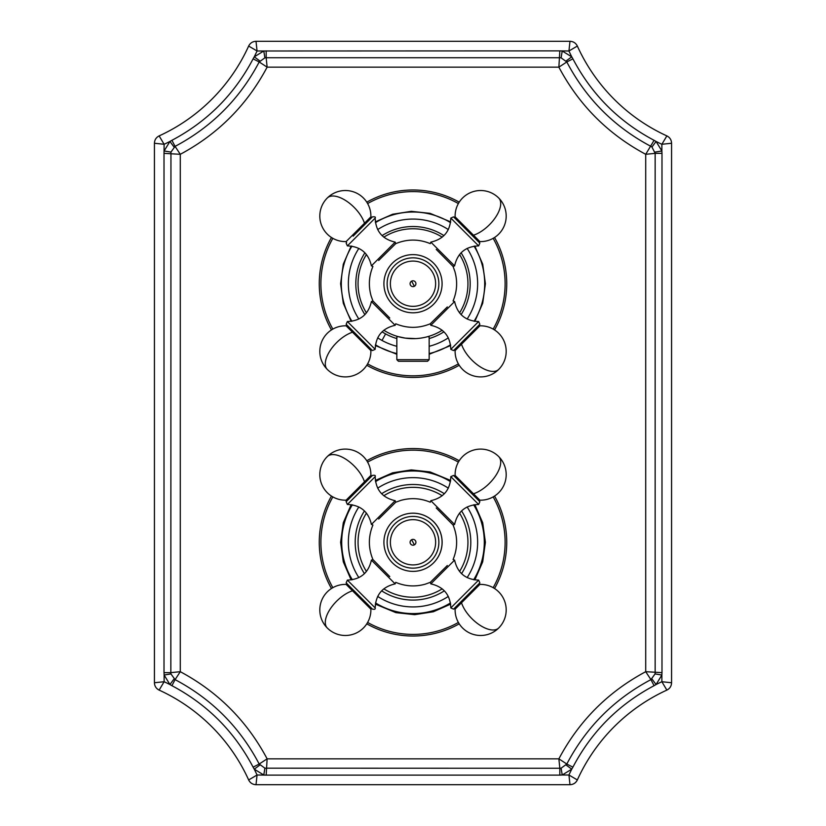 <?xml version="1.0" encoding="UTF-8"?>
<svg xmlns="http://www.w3.org/2000/svg" width="826" height="826" viewBox="0 0 826 826"><rect width="100%" height="100%" fill="white"/><g stroke="black" fill="none" stroke-linecap="round" stroke-linejoin="round"><path stroke-width="1.24" d="M651.962 678.972L656.071 684.537L661.874 675.028L661.874 681.718A190.703 190.703 0 0 0 656.071 684.537L654.089 685.683L650.919 679.622C614.203 699.106 586.171 727.241 566.812 764.029L572.893 767.168L571.747 769.161L562.217 775.005L559.832 775.118L559.832 768.273L264.898 768.18L263.783 775.005L254.253 769.161A190.703 190.703 0 0 1 257.062 775.005L256.019 784.7C252.642 784.555 250.185 782.976 248.657 779.95L257.062 775.005L266.168 775.118L267.128 758.846L259.188 764.029C239.829 727.231 211.797 699.095 175.081 679.622L171.911 685.683L169.929 684.537L164.126 675.028L164.013 672.643L170.848 672.643L170.951 152.087L164.126 150.972L169.929 141.463A190.703 190.703 0 0 1 164.126 144.282L154.431 143.249C154.565 139.883 156.135 137.426 159.139 135.898L164.126 144.282L164.013 153.357L180.285 154.307L175.081 146.378C211.797 126.894 239.829 98.759 259.188 61.971L253.107 58.832L254.253 56.839A190.703 190.703 0 0 0 257.062 50.995L559.832 50.882L558.872 67.154L267.128 67.154L259.188 61.971L264.898 57.82L266.168 57.727L267.128 67.154C247.005 105.005 218.064 134.049 180.285 154.307L180.285 671.693L175.081 679.622L170.951 673.913L170.848 672.643L180.285 671.693C218.054 691.951 247.005 720.995 267.128 758.846L558.872 758.846L566.812 764.029L561.102 768.18L559.832 768.273L558.872 758.846C578.995 720.995 607.936 691.951 645.715 671.693L645.715 154.307C607.946 134.049 578.995 105.005 558.872 67.154L566.812 61.971C586.171 98.759 614.203 126.905 650.919 146.378L651.962 147.028L656.071 141.463L654.089 140.317L645.715 154.307L655.152 153.357L655.152 672.643L655.049 673.913L650.919 679.622L645.715 671.693L661.987 672.643L661.874 675.028L655.049 673.913M651.962 147.028L655.152 153.357L661.987 153.357L661.987 672.643M266.168 50.882L266.168 57.727L559.832 57.727L561.102 57.82L566.812 61.971L572.893 58.832L571.747 56.839L566.171 60.928M170.951 152.087L175.081 146.378L171.911 140.317L169.929 141.463L174.038 147.028M264.898 768.18L259.188 764.029L253.107 767.168L254.253 769.161L259.829 765.072M154.431 143.249L154.431 682.751L164.126 681.718L159.139 690.102C156.135 688.574 154.565 686.117 154.431 682.751M256.019 784.7L569.981 784.7L568.938 775.005L577.343 779.95C575.815 782.976 573.358 784.555 569.981 784.7M559.832 50.882L568.938 50.995L577.343 46.05A180.997 180.997 0 0 0 666.861 135.898L661.874 144.282L661.874 150.972L656.071 141.463A190.703 190.703 0 0 0 661.874 144.282L671.569 143.249L671.569 682.751C671.435 686.117 669.865 688.574 666.861 690.102L661.874 681.718L671.569 682.751M666.861 135.898C669.865 137.426 671.435 139.883 671.569 143.249M256.019 41.3C252.642 41.445 250.185 43.024 248.657 46.05L257.062 50.995L256.019 41.3L569.981 41.3C573.358 41.445 575.815 43.024 577.343 46.05M561.102 57.82L562.217 50.995L571.747 56.839A190.703 190.703 0 0 1 568.938 50.995L569.981 41.3M248.657 779.95A180.997 180.997 0 0 0 159.139 690.102M655.049 152.087L661.874 150.972L661.987 153.357M577.343 779.95A180.997 180.997 0 0 1 666.861 690.102A180.997 180.997 0 0 0 577.343 779.95M248.657 46.05A180.997 180.997 0 0 1 159.139 135.898A180.997 180.997 0 0 0 248.657 46.05M566.171 765.072L571.747 769.161A190.703 190.703 0 0 0 568.938 775.005L562.217 775.005L561.102 768.18M174.038 678.972L169.929 684.537A190.703 190.703 0 0 0 164.126 681.718L164.126 675.028L170.951 673.913M259.829 60.928L254.253 56.839L263.783 50.995L264.898 57.82M331.453 496.065A93.73 93.73 0 0 0 331.453 588.515M366.775 623.826A93.73 93.73 0 0 0 459.225 623.826M494.547 588.515A93.73 93.73 0 0 0 494.547 496.065M459.225 460.743A93.73 93.73 0 0 0 366.775 460.743M382.004 599.015A64.645 64.645 0 0 1 377.678 596.424A64.645 64.645 0 0 0 448.322 596.424A64.645 64.645 0 0 1 382.004 599.015M358.866 577.611A64.645 64.645 0 0 1 358.866 506.957A64.645 64.645 0 0 0 358.866 577.611M377.678 488.145A64.645 64.645 0 0 1 448.322 488.145A64.645 64.645 0 0 0 377.678 488.145M467.134 506.957A64.645 64.645 0 0 1 467.134 577.611A64.645 64.645 0 0 0 467.134 506.957M386.661 590.507A54.95 54.95 0 0 0 442.199 588.835A54.95 54.95 0 0 1 383.801 588.835A54.95 54.95 0 0 0 386.661 590.507A54.95 54.95 0 0 1 383.801 588.835M366.455 571.489A54.95 54.95 0 0 1 366.455 513.091A54.95 54.95 0 0 0 366.455 571.489A54.95 54.95 0 0 1 366.455 513.091M383.801 495.734A54.95 54.95 0 0 1 442.199 495.734A54.95 54.95 0 0 0 383.801 495.734A54.95 54.95 0 0 1 439.339 494.062M459.545 513.091A54.95 54.95 0 0 1 459.545 571.489A54.95 54.95 0 0 0 459.545 513.091M389.769 576.6L372.929 559.563C368.19 548.041 368.19 536.528 372.929 525.016L371.401 524.458L395.169 500.69C382.366 497.779 375.706 489.766 375.19 476.643C375.675 475.425 374.756 475.022 372.433 475.435L352.929 494.939M378.68 519.048L395.726 502.218L395.169 500.69M404.812 514.371A29.086 29.086 0 0 1 426.949 567.813A29.086 29.086 0 0 1 421.188 570.198M436.231 507.969L453.071 525.016C457.81 536.528 457.81 548.041 453.071 559.563L454.599 560.121L430.831 583.889C443.634 586.79 450.294 594.803 450.81 607.926L453.567 609.134L473.071 589.64M447.32 565.521L430.274 582.361L430.831 583.889M395.726 582.361L395.169 583.889L371.401 560.121C368.499 572.914 360.477 579.573 347.364 580.1L346.146 582.857L365.65 602.361M395.726 502.218L400.713 500.422C410.78 497.582 420.63 498.181 430.274 502.218L430.831 500.69L454.599 524.458C457.511 511.655 465.523 504.996 478.636 504.48L479.854 501.723L460.567 482.436M426.949 567.813A29.086 29.086 0 0 0 438.523 528.341A29.086 29.086 0 0 0 399.051 516.756A29.086 29.086 0 0 0 387.477 556.228A29.086 29.086 0 0 0 426.949 567.813A29.086 29.086 0 0 0 438.523 528.341A29.086 29.086 0 0 0 399.051 516.756A29.086 29.086 0 0 0 387.477 556.228A29.086 29.086 0 0 0 426.949 567.813M402.148 522.435A22.622 22.622 0 0 0 393.145 553.131A22.622 22.622 0 0 0 423.852 562.145A22.622 22.622 0 0 0 432.855 531.438A22.622 22.622 0 0 0 402.148 522.435M395.169 583.889C382.366 586.79 375.706 594.803 375.19 607.926C375.562 609.175 374.643 609.578 372.433 609.134L346.146 582.857M346.125 500.164L364.483 481.806A25.534 12.359 -135 0 0 346.817 459.855A25.534 12.359 -135 0 0 327.292 456.582A25.534 25.534 0 0 0 346.125 500.164L346.146 501.723L372.433 475.435M430.831 500.69C443.634 497.779 450.294 489.766 450.81 476.643L453.567 475.435L479.854 501.723M454.599 560.121C457.511 572.914 465.523 579.584 478.636 580.1L479.854 582.857L453.567 609.134M353.156 589.857L371.979 608.679L353.156 589.857M346.61 501.258L353.156 494.712M455.126 475.415L473.484 493.772A25.534 12.359 -45 0 0 495.424 476.106A25.534 12.359 -45 0 0 498.708 456.582A25.534 25.534 0 0 0 455.126 475.415L454.021 475.89L472.844 494.712M461.517 602.773A25.534 12.359 45 0 0 479.183 624.714A25.534 12.359 45 0 0 498.708 627.997A25.534 25.534 0 0 0 479.875 584.416L455.126 609.154L454.021 608.679L472.844 589.857M479.875 584.416L479.39 583.311L460.567 602.133M319.27 283.71A93.73 93.73 0 0 1 331.453 237.485A93.73 93.73 0 0 0 331.453 329.935A93.73 93.73 0 0 1 319.27 283.71M366.775 202.174A93.73 93.73 0 0 1 459.225 202.174A93.73 93.73 0 0 0 366.775 202.174M494.547 237.485A93.73 93.73 0 0 1 494.547 329.935A93.73 93.73 0 0 0 494.547 237.485M459.225 365.257A93.73 93.73 0 0 1 366.775 365.257A93.73 93.73 0 0 0 459.225 365.257M382.004 340.446A64.645 64.645 0 0 1 377.678 337.855A64.645 64.645 0 0 0 396.841 346.3A64.645 64.645 0 0 1 382.004 340.446L385.587 333.9A57.18 57.18 0 0 1 382.066 331.815M358.866 319.043A64.645 64.645 0 0 1 358.866 248.389A64.645 64.645 0 0 0 358.866 319.043M377.678 229.576A64.645 64.645 0 0 1 448.322 229.576A64.645 64.645 0 0 0 377.678 229.576M467.134 248.389A64.645 64.645 0 0 1 467.134 319.043A64.645 64.645 0 0 0 467.134 248.389M448.322 337.855A64.645 64.645 0 0 1 429.159 346.3A64.645 64.645 0 0 0 448.322 337.855M415.509 338.598L405.256 338.113L397.925 336.554L396.841 337.163L396.841 359.671L398.452 361.282L427.548 361.282L429.159 359.671L396.841 359.671M428.075 336.554L429.159 337.163L429.159 359.671M386.661 331.938A54.95 54.95 0 0 1 383.801 330.266A54.95 54.95 0 0 0 442.199 330.266A54.95 54.95 0 0 1 386.661 331.938M366.455 312.909A54.95 54.95 0 0 1 366.455 254.511A54.95 54.95 0 0 0 366.455 312.909M383.801 237.165A54.95 54.95 0 0 1 442.199 237.165A54.95 54.95 0 0 0 383.801 237.165M459.545 254.511A54.95 54.95 0 0 1 459.545 312.909A54.95 54.95 0 0 0 459.545 254.511M385.092 291.898A29.086 29.086 0 0 1 399.051 258.187A29.086 29.086 0 0 0 387.477 297.659A29.086 29.086 0 0 0 426.949 309.244A29.086 29.086 0 0 1 385.092 291.898M378.68 260.479L395.726 243.639L395.169 242.111C382.366 239.21 375.706 231.197 375.19 218.074C375.809 217.021 374.89 216.619 372.433 216.866L365.433 223.867M436.231 249.4L453.071 266.437L454.599 265.879C457.511 253.086 465.523 246.427 478.636 245.9L479.854 243.143L460.567 223.867M447.32 306.952L430.274 323.782C418.761 328.521 407.239 328.521 395.726 323.782L395.169 325.31L371.401 301.542C368.489 314.345 360.477 321.004 347.364 321.52L346.146 324.277L365.65 343.781M389.769 318.031L372.929 300.984L371.401 301.542M372.929 300.984L371.132 295.997C368.293 285.93 368.892 276.08 372.929 266.437L371.401 265.879L395.169 242.111M430.274 243.639L430.831 242.111L454.599 265.879M453.071 266.437L454.868 271.424C457.707 281.49 457.108 291.341 453.071 300.984L454.599 301.542L430.831 325.31C443.634 328.221 450.294 336.234 450.81 349.357L453.567 350.565L479.854 324.277L453.567 350.565M426.949 309.244A29.086 29.086 0 0 0 438.523 269.772A29.086 29.086 0 0 0 399.051 258.187A29.086 29.086 0 0 0 387.477 297.659A29.086 29.086 0 0 0 426.949 309.244A29.086 29.086 0 0 0 438.523 269.772A29.086 29.086 0 0 0 399.051 258.187M402.148 263.855A22.622 22.622 0 0 0 393.145 294.562A22.622 22.622 0 0 0 423.852 303.565A22.622 22.622 0 0 0 432.855 272.869A22.622 22.622 0 0 0 402.148 263.855M430.831 242.111C443.634 239.21 450.294 231.197 450.81 218.074L453.567 216.866L479.854 243.143M395.169 325.31C382.366 328.221 375.706 336.234 375.19 349.357L372.433 350.565L346.146 324.277M364.483 223.226A25.534 12.359 -135 0 0 346.817 201.286A25.534 12.359 -135 0 0 327.292 198.003A25.534 25.534 0 0 0 346.125 241.584L370.874 216.846L371.979 217.321L353.156 236.143M455.126 216.846L454.021 217.321L479.39 242.689L479.875 241.584A25.534 25.534 0 0 0 498.708 198.003A25.534 25.534 0 0 0 455.126 216.846L479.875 241.584M479.875 325.836L479.39 324.742L454.021 350.11L455.126 350.585A25.534 25.534 0 0 0 498.708 369.418A25.534 25.534 0 0 0 479.875 325.836L455.126 350.585M370.874 350.585L352.516 332.228A25.534 12.359 135 0 0 330.576 349.894A25.534 12.359 135 0 0 327.292 369.418A25.534 25.534 0 0 0 370.874 350.585L371.979 350.11L346.61 324.742L365.433 343.564M171.911 685.683C207.367 704.485 234.429 731.65 253.107 767.168M654.089 140.317C618.633 121.515 591.571 94.35 572.893 58.832M572.893 767.168C591.571 731.65 618.633 704.485 654.089 685.683M266.168 775.118L559.832 775.118M164.013 153.357L164.013 672.643M253.107 58.832C234.429 94.35 207.367 121.515 171.911 140.317M332.847 496.901A92.12 92.12 0 0 0 332.847 587.678M367.611 622.443A92.12 92.12 0 0 0 458.389 622.443M493.153 587.678A92.12 92.12 0 0 0 493.153 496.901M458.389 462.126A92.12 92.12 0 0 0 367.611 462.126M450.49 602.928A71.294 71.294 0 0 1 375.51 602.928M352.361 579.769A71.294 71.294 0 0 1 352.361 504.8M375.51 481.641A71.294 71.294 0 0 1 450.49 481.641M473.639 504.8A71.294 71.294 0 0 1 473.639 579.769M444.367 590.827A57.799 57.799 0 0 1 381.633 590.827M364.452 573.657A57.799 57.799 0 0 1 364.452 510.922M381.633 493.741A57.799 57.799 0 0 1 444.367 493.741M461.548 510.922A57.799 57.799 0 0 1 461.548 573.657M425.4 564.984A25.854 25.854 0 0 0 435.694 529.889A25.854 25.854 0 0 0 400.6 519.595A25.854 25.854 0 0 0 390.306 554.68A25.854 25.854 0 0 0 425.4 564.984M375.19 607.926L347.364 580.1M371.401 524.458C368.489 511.655 360.477 504.996 347.364 504.48L375.19 476.643M450.81 476.643L478.636 504.48M478.636 580.1L450.81 607.926M414.394 544.85A2.922 2.922 0 0 0 415.561 540.885A2.922 2.922 0 0 0 411.606 539.729A2.922 2.922 0 0 0 410.439 543.684A2.922 2.922 0 0 0 414.394 544.85L411.606 539.729M352.516 590.797A25.534 12.359 135 0 0 330.576 608.473A25.534 12.359 135 0 0 327.292 627.997A25.534 25.534 0 0 0 370.874 609.154L346.125 584.416L346.61 583.311M364.483 481.806L370.874 475.415L371.979 475.89M473.484 493.772L479.875 500.164L479.39 501.258M493.153 329.099A92.12 92.12 0 0 0 493.153 238.322M458.389 203.557A92.12 92.12 0 0 0 367.611 203.557M332.847 238.322A92.12 92.12 0 0 0 332.847 329.099M367.611 363.874A92.12 92.12 0 0 0 458.389 363.874M396.841 353.559A71.697 71.697 0 0 1 375.448 344.783M351.928 321.273A71.697 71.697 0 0 1 351.928 246.158M375.448 222.638A71.697 71.697 0 0 1 450.552 222.638M474.072 246.158A71.697 71.697 0 0 1 474.072 321.273M450.552 344.783A71.697 71.697 0 0 1 429.159 353.559M364.906 314.644A57.18 57.18 0 0 1 364.906 252.787M382.066 235.616A57.18 57.18 0 0 1 443.934 235.616M396.841 338.567A57.18 57.18 0 0 1 385.587 333.9M461.094 252.787A57.18 57.18 0 0 1 461.094 314.644M443.934 331.815A57.18 57.18 0 0 1 429.159 338.567M425.4 306.405A25.854 25.854 0 0 0 435.694 271.32A25.854 25.854 0 0 0 400.6 261.016A25.854 25.854 0 0 0 390.306 296.111A25.854 25.854 0 0 0 425.4 306.405M371.401 265.879C368.489 253.086 360.477 246.416 347.364 245.9L375.19 218.074M450.81 218.074L478.636 245.9M454.599 301.542C457.511 314.345 465.523 321.004 478.636 321.52L450.81 349.357M375.19 349.357L347.364 321.52M414.394 286.271A2.922 2.922 0 0 0 415.561 282.316A2.922 2.922 0 0 0 411.606 281.15A2.922 2.922 0 0 0 410.439 285.115A2.922 2.922 0 0 0 414.394 286.271L411.606 281.15M352.516 332.228L346.125 325.836L346.61 324.742M473.484 235.204A25.534 12.359 -45 0 0 495.424 217.527A25.534 12.359 -45 0 0 498.708 198.003M461.517 344.194A25.534 12.359 45 0 0 479.183 366.145A25.534 12.359 45 0 0 498.708 369.418M450.666 480.453L430.088 471.935L411.296 469.911L392.618 472.813L375.334 480.453M351.164 504.624L343.296 522.724L340.601 542.29L343.296 561.845L351.164 579.945M375.334 604.126L395.912 612.644L414.704 614.668L433.382 611.756L450.666 604.126M474.836 579.945L482.704 561.845L485.399 542.29L482.704 522.734L474.836 504.624M430.274 582.351L425.287 584.158C415.22 586.997 405.37 586.398 395.726 582.351M372.929 559.563L371.401 560.121M453.071 525.016L454.599 524.458M347.364 504.48L346.146 501.723M370.874 609.154L371.979 608.679M346.125 584.416A25.534 25.534 0 0 0 327.292 627.997M370.874 475.415A25.534 25.534 0 0 0 327.292 456.582M479.875 500.164A25.534 25.534 0 0 0 498.708 456.582M455.126 609.154A25.534 25.534 0 0 0 498.708 627.997M450.666 221.874L430.088 213.356L411.296 211.332L392.618 214.244L375.334 221.874M351.164 246.055L343.296 264.155L340.601 283.71L343.296 303.276L351.164 321.376M375.334 345.547L396.841 354.292M429.159 354.292L450.666 345.547M474.836 321.376L482.704 303.276L485.399 283.71L482.704 264.155L474.836 246.055M395.726 243.649C407.239 238.9 418.761 238.9 430.274 243.649M430.274 323.782L430.831 325.31M347.364 245.9L346.146 243.143M478.636 321.52L479.854 324.277M346.125 241.584L346.61 242.689M370.874 216.846A25.534 25.534 0 0 0 327.292 198.003M346.125 325.836A25.534 25.534 0 0 0 327.292 369.418"/></g></svg>
